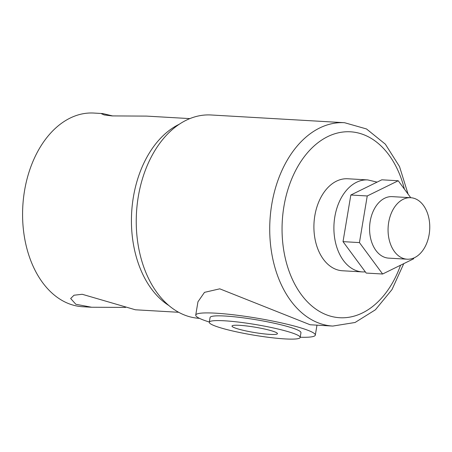 <?xml version="1.0" encoding="UTF-8"?>
<svg xmlns="http://www.w3.org/2000/svg" width="452" height="452" viewBox="0 0 452 452"><rect width="100%" height="100%" fill="white"/><g stroke="black" fill="none" stroke-linecap="round" stroke-linejoin="round"><path stroke-width="0.68" d="M125.571 307.405L91.643 307.247L75.846 304.275L70.665 298.512L74.021 295.224L82.219 294.28L135.397 309.784L178.647 312.287M112.684 115.949L102.858 113.576L101.576 113.797L104.186 114.932L112.062 115.915L146.612 116.107L189.863 118.61M179.308 124.227A96.999 65.551 93.3 0 0 133.374 197.117A96.999 65.551 93.3 0 0 168.816 305.495M102.858 113.576L93.863 113.056A96.999 65.551 93.3 0 0 24.527 190.812A96.999 65.551 93.3 0 0 82.648 306.727L91.643 307.247M239.594 325.321A23.035 2.689 -170.5 0 0 232.006 326.05A23.035 2.689 -170.5 0 0 245.238 330.768A23.035 2.689 -170.5 0 0 269.867 334.384A23.035 2.689 -170.5 0 0 277.449 333.655A23.035 2.689 -170.5 0 0 264.217 328.943A23.035 2.689 -170.5 0 0 239.594 325.321M284.997 338.915A46.076 5.379 -170.5 0 0 300.173 337.458A46.076 5.379 -170.5 0 0 273.709 328.033A46.076 5.379 -170.5 0 0 224.458 320.79A46.076 5.379 -170.5 0 0 209.287 322.248A46.076 5.379 -170.5 0 0 235.752 331.678A46.076 5.379 -170.5 0 0 284.997 338.915M300.173 337.458L300.964 332.706A46.076 5.379 -170.5 0 0 274.5 323.282A46.076 5.379 -170.5 0 0 225.254 316.044A46.076 5.379 -170.5 0 0 210.078 317.502L209.287 322.248M388.68 222.401A30.798 20.815 93.3 0 0 407.133 259.199A30.798 20.815 93.3 0 0 429.146 234.515A30.798 20.815 93.3 0 0 410.693 197.71A30.798 20.815 93.3 0 0 388.68 222.401M407.133 259.199L388.647 258.132A30.798 20.815 -86.7 0 1 370.194 221.327A30.798 20.815 -86.7 0 1 392.206 196.637L410.693 197.71M314.829 215.7A46.076 31.137 93.3 0 0 342.441 270.759L362.425 271.918A46.076 31.137 -86.7 0 1 334.819 216.858A46.076 31.137 -86.7 0 1 367.753 179.919L347.763 178.766A46.076 31.137 93.3 0 0 314.829 215.7M300.207 337.243A60.624 7.079 -170.5 0 0 315.315 335.107A60.624 7.079 -170.5 0 0 280.494 322.705A60.624 7.079 -170.5 0 0 215.694 313.179A60.624 7.079 -170.5 0 0 195.733 315.101A60.624 7.079 -170.5 0 0 209.321 322.033M408.083 194.111L399.528 166.585L385.341 144.171L366.499 128.956L344.565 122.712A101.847 68.828 -86.7 0 0 271.765 204.36A101.847 68.828 -86.7 0 0 332.791 326.067L310.128 324.756L219.768 288.828L204.49 292.359L197.953 301.795L195.733 315.101M344.565 122.712L211.095 114.983A101.847 68.828 93.3 0 0 138.289 196.631A101.847 68.828 93.3 0 0 199.321 318.338L199.456 318.349M410.738 197.71L398.229 180.755L367.244 195.965L359.442 242.594L382.624 274.014L413.608 258.81L413.738 258.024M398.229 180.755L381.816 179.806L350.825 195.015L343.023 241.639L366.205 273.064L382.624 274.014M359.442 242.594L343.023 241.639M367.244 195.965L350.825 195.015M404.404 189.128A93.118 62.93 93.3 0 0 341.881 132.17A93.118 62.93 93.3 0 0 283.924 206.445A93.118 62.93 93.3 0 0 322.282 312.953A93.118 62.93 93.3 0 0 400.557 265.217M362.425 271.918L365.369 271.929M315.315 335.107L316.982 325.152M332.791 326.067L355.074 322.485L375.386 309.806L392.003 289.562L403.755 263.646M377.104 182.116L367.753 179.919"/></g></svg>
